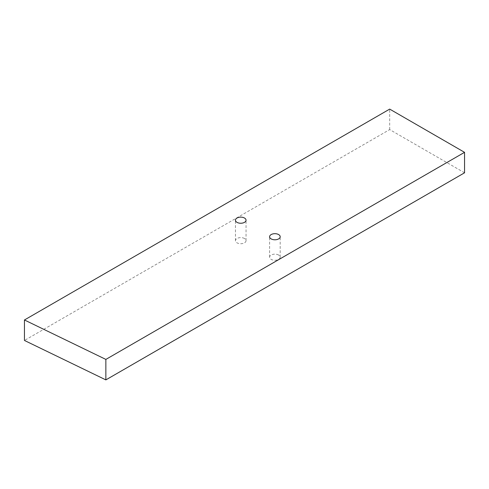<?xml version="1.0" encoding="UTF-8"?>
<svg xmlns="http://www.w3.org/2000/svg" width="489" height="489" viewBox="0 0 489 489"><rect width="100%" height="100%" fill="white"/><g stroke="black" fill="none" stroke-linecap="round" stroke-linejoin="round"><path stroke-width="0.37" stroke-dasharray="2.44 1.83" d="M278.638 255.044A5.293 3.056 0 0 0 272.868 254.384A5.293 3.056 0 0 0 269.604 257.208A5.293 3.056 0 0 0 271.151 259.366A5.293 3.056 0 0 0 276.921 260.032A5.293 3.056 0 0 0 280.191 257.208A5.293 3.056 0 0 0 278.638 255.044M244.494 238.504A5.293 3.056 0 0 0 238.724 237.843A5.293 3.056 0 0 0 235.453 240.667A5.293 3.056 0 0 0 237.006 242.825A5.293 3.056 0 0 0 242.776 243.485A5.293 3.056 0 0 0 246.04 240.667A5.293 3.056 0 0 0 244.494 238.504M464.55 172.8L389.69 129.585L24.45 340.454M389.69 129.585L389.69 109.108M269.604 257.208L269.604 236.737M235.453 240.667L235.453 220.191M246.04 240.667L246.04 220.191M280.191 257.208L280.191 236.737"/><path stroke-width="0.73" d="M278.638 234.573A5.293 3.056 0 0 0 272.868 233.913A5.293 3.056 0 0 0 269.604 236.737A5.293 3.056 0 0 0 271.151 238.895A5.293 3.056 0 0 0 276.921 239.555A5.293 3.056 0 0 0 280.191 236.737A5.293 3.056 0 0 0 278.638 234.573M244.494 218.033A5.293 3.056 0 0 0 238.724 217.367A5.293 3.056 0 0 0 235.453 220.191A5.293 3.056 0 0 0 237.006 222.354A5.293 3.056 0 0 0 242.776 223.015A5.293 3.056 0 0 0 246.04 220.191A5.293 3.056 0 0 0 244.494 218.033M464.55 152.33L389.69 109.108L24.45 319.977L105.862 359.415L464.55 152.33L464.55 172.8L105.862 379.892L105.862 359.415M105.862 379.892L24.45 340.454L24.45 319.977"/></g></svg>
